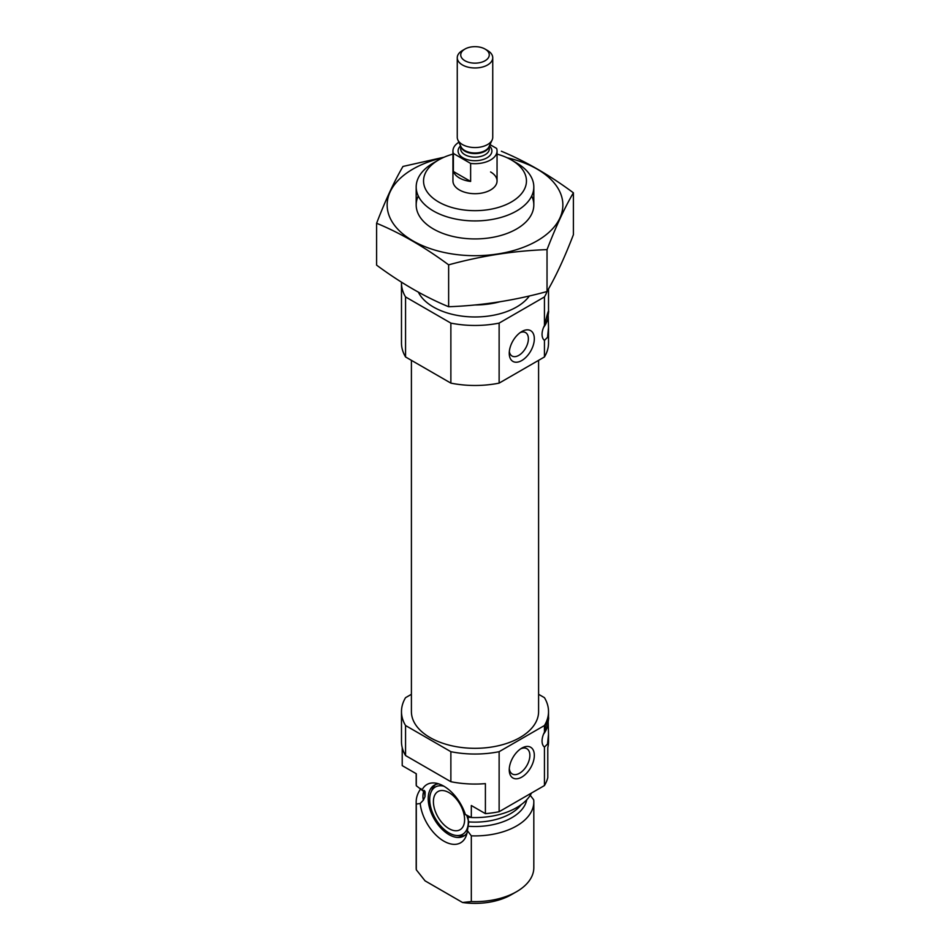 <?xml version="1.0" encoding="UTF-8"?>
<svg xmlns="http://www.w3.org/2000/svg" width="950" height="950" viewBox="0 0 950 950"><rect width="100%" height="100%" fill="white"/><g stroke="black" fill="none" stroke-linecap="round" stroke-linejoin="round"><path stroke-width="1.43" d="M509.343 351.381A13.526 7.814 120 0 0 512.05 356.036A13.526 7.814 120 0 0 525.576 348.223A13.526 7.814 120 0 0 525.576 332.595A13.526 7.814 120 0 0 520.196 332.583M402.218 747.614L402.218 765.629L416.302 773.751L416.302 785.757L425.149 792.561L425.018 796.623L423.332 800.209L420.197 803.462L416.302 804.068A58.817 33.951 180 0 1 416.183 801.943A58.817 33.951 180 0 1 420.921 788.583M425.077 791.778L425.149 792.561A50.362 29.07 180 0 1 424.887 791.279M422.204 789.652A33.654 19.427 -120 0 1 435.314 783.073A33.654 19.427 -120 0 1 465.417 814.601L471.319 817.523L471.319 805.517L485.402 813.639L485.402 783.631A73.518 42.441 180 0 1 450.87 781.707L405.555 755.547A73.518 42.441 180 0 1 401.482 741.617L401.482 711.597A73.518 42.441 180 0 1 405.555 697.668L411.409 694.296M529.803 794.711L533.698 799.817A58.817 33.951 180 0 1 533.817 801.943A58.817 33.951 180 0 1 471.319 835.834L467.412 830.727L468.801 821.904L466.652 815.017M544.445 785.555L544.445 747.068L547.533 744.028L548.518 734.207L548.518 741.617A73.518 42.441 180 0 1 547.782 747.614L547.782 777.623A73.518 42.441 180 0 1 544.445 785.555L499.13 811.716A73.518 42.441 180 0 1 485.402 813.639M538.591 694.296L544.445 697.668A73.518 42.441 180 0 1 548.518 711.597A73.518 42.441 180 0 1 544.445 725.527L544.445 732.201C548.126 717.357 549.385 713.877 548.197 721.739A13.965 8.063 -60 0 1 543.578 734.077M548.518 734.207L548.197 721.739A13.965 8.063 -60 0 0 547.996 719.578M544.445 725.527L499.13 751.688A73.518 42.441 180 0 1 450.87 751.688L450.87 781.707M450.87 751.688L405.555 725.527L405.555 755.547M499.13 751.688L499.13 811.716M405.555 725.527A73.518 42.441 180 0 1 401.482 711.597M416.302 785.757A58.817 33.951 180 0 1 416.183 783.631L416.183 773.68M531.525 793.012A58.817 33.951 180 0 1 471.319 817.523M416.302 804.068L416.302 869.796A58.817 33.951 180 0 1 416.183 867.671L416.183 801.943M471.319 835.834L471.319 901.562A58.817 33.951 180 0 0 516.586 891.682A58.817 33.951 180 0 0 533.817 867.671L533.817 801.943M416.302 869.796L425.066 880.852L462.555 902.5L471.319 901.562M516.586 891.682L511.385 894.674A51.466 29.711 180 0 1 462.555 902.5M538.591 360.347L538.591 711.597A63.591 36.718 180 0 1 475 748.315A63.591 36.718 180 0 1 411.409 711.597L411.409 360.347M548.518 327.524L548.518 343.033A73.518 42.441 180 0 1 544.445 356.963L544.445 340.385L547.533 337.345L548.518 327.524L548.197 315.067C549.385 307.194 548.126 310.686 544.445 325.517L544.445 296.934L499.13 323.107A73.518 42.441 180 0 1 450.87 323.107L405.555 296.934A73.518 42.441 180 0 1 401.482 283.005A73.518 42.441 180 0 1 401.494 282.186M444.137 157.189L402.966 166.452C394.179 181.462 385.391 200.391 376.604 223.262C400.306 233.023 424.317 246.881 448.637 264.848C481.436 255.847 514.235 250.764 547.034 249.624L547.034 291.519A73.518 42.441 180 0 1 544.445 296.934M497.052 154.114A51.466 29.711 180 0 1 511.385 159.956L511.385 159.956A51.466 29.711 180 0 1 511.385 201.97A51.466 29.711 180 0 1 438.615 201.97A51.466 29.711 180 0 1 438.615 159.956A51.466 29.711 180 0 1 452.948 154.114M490.592 171.962A22.052 12.73 180 0 1 497.052 180.963A22.052 12.73 180 0 1 475 193.693A22.052 12.73 180 0 1 452.948 180.963L452.948 150.943A22.052 12.73 180 0 1 458.909 142.239M516.586 162.961L511.385 159.956L516.586 162.949A58.817 33.951 180 0 1 516.586 162.961A58.817 33.951 180 0 1 533.817 186.96A58.817 33.951 180 0 1 475 220.922A58.817 33.951 180 0 1 416.183 186.96A58.817 33.951 180 0 1 433.414 162.961L438.615 159.956M499.7 301.815A58.817 33.951 180 0 1 474.964 304.962M529.376 295.949A58.817 33.951 180 0 1 471.532 316.908A58.817 33.951 180 0 1 418.368 292.161M544.445 356.963L499.13 383.123A73.518 42.441 180 0 1 450.87 383.123L405.555 356.963L405.555 296.934M450.87 383.123L450.87 323.107M405.555 356.963A73.518 42.441 180 0 1 401.482 343.033L401.482 283.005M509.247 353.281A17.741 10.236 120 0 0 521.788 360.525A17.741 10.236 120 0 0 534.327 338.794A17.741 10.236 120 0 0 521.788 331.55A17.741 10.236 120 0 0 509.247 353.281M544.445 340.385A13.965 8.063 -60 0 1 544.445 325.517M499.13 383.123L499.13 323.107M547.996 312.894A13.965 8.063 -60 0 1 548.197 315.067A13.965 8.063 -60 0 1 543.578 327.394M509.247 769.868A17.741 10.236 120 0 0 521.788 777.1A17.741 10.236 120 0 0 534.327 755.381A17.741 10.236 120 0 0 521.788 748.137A17.741 10.236 120 0 0 509.247 769.868M544.445 747.068A13.965 8.063 -60 0 1 544.445 732.201M420.197 803.462A33.654 19.427 -120 0 0 440.978 839.289A33.654 19.427 -120 0 0 466.034 836.285A33.654 19.427 -120 0 0 467.412 830.727M467.044 833.008A29.403 16.981 60 0 1 463.707 836.107A29.403 16.981 60 0 1 434.304 819.137A29.403 16.981 60 0 1 434.304 785.175A29.403 16.981 60 0 1 438.651 783.845M464.954 835.264A29.403 16.981 60 0 1 459.028 835.857L455.893 835.43A27.289 15.758 60 0 1 435.361 818.52A27.289 15.758 60 0 1 430.979 792.288A27.289 15.758 60 0 1 443.876 786.208M430.979 792.288L432.179 789.355A29.403 16.981 60 0 1 435.658 784.522M468.017 817.796A27.289 15.758 60 0 1 455.893 835.43M449.006 792.633A22.052 12.73 60 0 1 463.422 812.072A22.052 12.73 60 0 1 460.037 829.742A22.052 12.73 60 0 1 437.986 817.012A22.052 12.73 60 0 1 437.986 791.54A22.052 12.73 60 0 1 449.006 792.633M509.295 768.479A14.582 8.419 120 0 0 512.264 773.965A14.582 8.419 120 0 0 526.846 765.546A14.582 8.419 120 0 0 526.846 748.707A14.582 8.419 120 0 0 520.612 748.873M507.181 157.771A87.851 50.718 180 0 1 551.594 229.817A87.851 50.718 180 0 1 421.931 245.397A87.851 50.718 180 0 1 412.882 169.112A87.851 50.718 180 0 1 442.819 157.771M531.703 195.973A58.817 33.951 180 0 1 516.586 228.986A58.817 33.951 180 0 1 433.414 228.986A58.817 33.951 180 0 1 418.297 195.973M547.034 249.624C555.821 226.753 564.609 207.824 573.396 192.814C549.694 175.204 525.683 161.346 501.363 151.228M376.604 223.262L376.604 265.145C400.924 283.112 424.935 296.982 448.637 306.731L448.637 264.848M573.396 192.814L573.396 234.709C564.609 257.569 555.821 276.509 547.034 291.519C514.235 300.521 481.436 305.591 448.637 306.731M489.998 144.602L496.613 148.426A22.052 12.73 180 0 1 497.052 150.943A22.052 12.73 180 0 1 470.63 163.424L453.387 153.473A22.052 12.73 180 0 1 452.948 150.943M453.387 171.487A22.052 12.73 0 0 0 459.408 177.959A22.052 12.73 0 0 0 470.63 181.438L453.387 171.487L453.387 153.473M470.63 163.424L470.63 181.438M464.906 60.729A14.262 8.241 180 0 1 464.906 49.079A14.262 8.241 180 0 1 485.094 49.079A14.262 8.241 180 0 1 485.094 60.729A14.262 8.241 180 0 1 464.906 60.729M485.094 49.079L487.54 50.504A17.741 10.236 180 0 1 492.741 57.736A17.741 10.236 180 0 1 481.793 67.201A17.741 10.236 180 0 1 462.46 64.98A17.741 10.236 180 0 1 457.259 57.736A17.741 10.236 180 0 1 462.46 50.504L464.906 49.079M492.741 57.736L492.741 137.311A17.741 10.236 180 0 1 492.147 139.947A17.741 10.236 180 0 1 479.608 147.202A17.741 10.236 180 0 1 462.46 144.554A17.741 10.236 180 0 1 457.853 139.947A17.741 10.236 180 0 1 457.259 137.311L457.259 57.736M471.152 817.428A50.362 29.07 180 0 1 467.851 817.214M425.018 796.623A50.362 29.07 180 0 1 424.638 793.048L424.638 790.911M521.158 804.674A50.362 29.07 180 0 1 468.801 821.904M423.332 800.209A52.084 30.067 180 0 1 424.009 790.329M526.763 799.746A52.084 30.067 180 0 1 468.481 826.274M489.416 145.849A16.91 9.761 180 0 1 485.462 158.614A16.91 9.761 180 0 1 463.042 157.854A16.91 9.761 180 0 1 460.584 145.849M492.147 139.947L489.001 146.751A14.487 8.372 180 0 1 478.764 152.677A14.487 8.372 180 0 1 464.752 150.516A14.487 8.372 180 0 1 460.999 146.751L457.853 139.947M489.25 146.217A14.333 8.277 180 0 1 479.762 153.128A14.333 8.277 180 0 1 464.859 151.169A14.333 8.277 180 0 1 460.75 146.217M489.333 146.027L489.333 148.853A14.333 8.277 180 0 1 480.486 156.489A14.333 8.277 180 0 1 464.859 154.696A14.333 8.277 180 0 1 460.667 148.853L460.667 146.027M548.518 711.597L548.518 717.203M548.518 310.519L548.518 288.919M416.183 186.96L416.183 204.974M533.817 186.96L533.817 204.974M497.052 150.943L497.052 180.963"/></g></svg>

